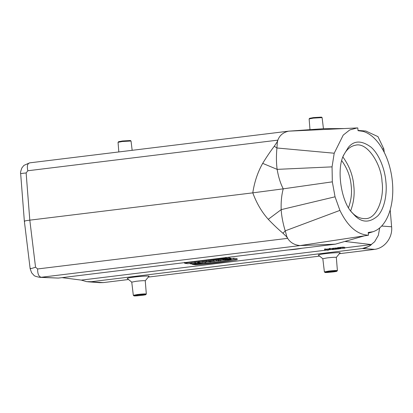 <?xml version="1.0" encoding="UTF-8"?>
<svg xmlns="http://www.w3.org/2000/svg" width="413" height="413" viewBox="0 0 413 413"><rect width="100%" height="100%" fill="white"/><g stroke="black" fill="none" stroke-linecap="round" stroke-linejoin="round"><path stroke-width="0.62" d="M330.519 129.202L288.646 131.164L323.787 128.686L344.23 128.551M328.924 271.656L325.026 272.425C324.763 272.926 337.132 271.646 336.879 271.243C336.177 271.005 333.523 271.145 328.924 271.656M336.879 271.243L337.395 270.613C336.358 270.396 333.451 270.556 328.676 271.093L324.396 271.909L325.026 272.425M322.837 258.755L318.299 255.053C318.619 254.656 321.004 254.191 325.449 253.649C331.169 252.87 341.453 252.297 340.033 252.885L336.332 257.382C335.253 257.154 332.233 257.32 327.272 257.882L322.821 258.729L324.396 271.909M137.849 295.052C142.449 294.541 145.102 294.402 145.804 294.639C146.057 295.042 133.688 296.322 133.951 295.822L137.849 295.052M133.951 295.822L133.322 295.305L137.601 294.49C142.377 293.953 145.283 293.793 146.321 294.01L145.804 294.639M145.247 280.804L148.964 276.282C150.378 275.693 140.095 276.266 134.375 277.046C129.93 277.582 127.545 278.052 127.225 278.45L131.762 282.151L136.197 281.279C141.158 280.716 144.178 280.551 145.257 280.778L146.321 294.01M226.076 258.182C209.577 259.498 195.757 261.186 184.616 263.257L188.034 263.737C195.282 261.95 215.405 259.488 229.494 258.662L226.076 258.182L225.994 257.289M227.124 257.423L229.401 257.697L229.494 258.662M184.534 262.363L184.616 263.257M233.748 259.261C226.5 261.047 206.376 263.509 192.288 264.335L195.71 264.816C212.205 263.499 226.025 261.811 237.165 259.741L233.748 259.261L233.65 258.202L231.027 258.734M233.65 258.202L237.062 258.61L237.165 259.741M192.288 264.335L192.262 264.046M222.297 260.154L220.795 260.366M219.597 260.531L218.802 260.634M217.661 260.784L214.306 261.197M213.16 261.331L210.821 261.599M207.904 261.914L206.232 262.085M198.457 262.802L197.781 262.859M194.967 263.112L196.185 263.282L191.503 263.861L189.97 263.726L192.525 264.083L191.617 263.876L197.832 263.432L194.967 263.112L194.874 262.126M195.184 262.09L195.277 263.076M197.832 263.432L197.739 262.394L196.221 262.214M192.809 263.726L192.835 264.046M189.934 263.329L189.97 263.726M190.238 263.267L190.279 263.685M191.41 262.849L191.503 263.861M202.793 262.622L198.983 263.086L199.262 262.627L202.793 262.622M203.041 262.622L198.947 262.627L198.508 263.349L203.041 262.622M198.508 263.349L198.41 262.312L198.859 261.641L198.947 262.627M199.288 262.585L199.195 261.599M202.85 261.558L200.429 261.584M214.321 261.414L211.823 261.062L214.053 260.763L209.055 261.372L211.513 261.104L214.321 261.414L214.13 260.366M208.968 260.386L209.055 261.372M213.965 259.777L214.053 260.763M214.079 259.792L214.166 260.779M218.823 260.866L215.953 260.541L218.508 260.902L218.782 260.412M215.865 259.56L215.953 260.541M216.175 259.519L216.262 260.505M217.899 259.725L217.192 259.643M225.818 260.009L223.263 259.648L225.328 260.02L217.95 260.298L220.511 260.66L218.441 260.283L225.797 259.813M220.821 260.618L220.785 260.205M217.95 260.298L217.863 259.312M218.301 260.257L218.209 259.271M222.948 259.684L222.86 258.703M223.263 259.648L223.17 258.662M230.588 259.183C230.134 259.529 228.57 259.72 225.906 259.756L225.173 259.653C225.395 259.349 226.887 259.152 229.643 259.065L229.958 259.023C226.84 259.121 225.142 259.343 224.863 259.694L225.591 259.792C226.696 259.989 232.297 259.302 230.903 259.147L227.826 259.41L230.743 259.24M224.6 258.621L224.863 259.694M230.805 258.125L231.073 259.209L230.805 258.125L229.876 258.135M227.826 259.41L227.8 259.132M230.48 259.085L230.387 258.073M229.958 259.023L229.865 258.022L229.432 258.011M203.33 262.105L206.423 261.723C208.864 261.527 209.252 261.584 207.584 261.888L203.33 262.105M208.699 261.651L207.584 261.888L207.563 261.62M204.466 261.966L204.492 262.265M207.935 261.873C209.639 261.532 209.097 261.475 206.309 261.708L202.902 262.126L205.519 262.492L204.605 262.286L207.605 261.914L210.847 261.842L207.935 261.873L209.03 261.62L208.937 260.613L208.498 260.557M205.798 262.136L205.829 262.456M202.814 261.14L202.902 262.126M210.749 260.799L210.847 261.842M221.497 258.27L222.994 258.192L221.497 258.27M222.597 258.135L222.989 258.099M224.274 258.171L221.218 258.285L224.254 257.97M223.226 258.182L223.588 257.991M224.724 257.991L220.661 258.424L224.724 257.991M224.935 257.965L220.439 258.445C221.987 258.564 223.531 258.419 225.075 258.017L224.935 257.965M338.975 248.394L344.829 248.167L343.126 247.965L337.932 248.44L340.291 248.724L338.887 248.44M337.932 248.44L337.855 247.614L338.242 247.568L338.319 248.394M338.572 248.425L338.242 247.568M344.829 248.167L344.752 247.341L343.048 247.139L338.495 247.599M340.684 248.678L340.601 247.852M333.993 249.225L338.324 248.894L333.926 249.261M332.826 249.127L337.189 248.76L333.895 249.369L339.347 248.822L337.106 248.657L332.775 249.158M332.413 248.358L332.573 249.209M333.487 249.018L333.611 249.333M337.88 247.934L332.496 248.383M338.928 248.559L338.954 248.832M328.371 250.18L326.791 249.994L331.195 249.452L333.167 249.597L329.471 249.245L331.056 249.437L326.647 249.979L324.675 249.834L327.984 250.232L328.371 250.18L328.294 249.359M324.675 249.834L324.597 249.008L324.99 248.962L325.067 249.788M326.647 249.979L326.569 249.153L324.99 248.962M329.429 248.802L326.569 249.153M329.471 249.245L329.393 248.425L329.78 248.373L329.858 249.199M332.444 248.693L329.78 248.373M333.167 249.597L333.09 248.771M288.212 249.942C293.333 249.628 297.964 249.06 302.11 248.239M323.446 128.711L322.109 117.617L321.495 117.127L313.544 117.586L309.642 118.309L309.125 118.939L309.987 129.656M322.109 117.617L313.405 118.123L309.136 118.913M118.825 151.943L118.051 142.335L118.567 141.705L122.47 140.983L130.42 140.523L131.035 141.014L132.16 150.311M118.061 142.309L122.331 141.52L131.035 141.014M30.526 268.378C29.524 269.039 31.197 268.651 35.544 267.221L37.64 268.956C37.557 273.865 38.75 276.638 41.228 277.273L39.803 277.335C36.055 276.612 34.067 275.905 33.851 275.223L31.641 272.812L30.149 268.693L24.357 221.198L20.655 173.553L26.138 172.949L27.836 170.755C26.793 166.062 27.454 163.429 29.808 162.856M39.803 277.335L58.331 278.088L41.228 277.273L300.07 245.58C294.428 245.012 290.293 242.601 287.665 238.342L286.529 236.659L282.962 233.247C278.207 229.225 273.313 224.579 268.269 219.303C261.728 211.977 256.566 203.16 252.787 192.856L29.803 220.16C25.332 220.738 23.66 221.12 24.785 221.316M344.834 241.445L371.463 244.584C368.768 246.773 365.686 248.089 362.216 248.533L91.428 281.692L86.678 281.661M99.626 282.668L103.379 282.59L86.642 281.651L81.315 280.112L62.048 277.634M381.674 226.035L391.622 226.783C392.778 237.387 384.864 248.012 374.813 249.344L362.216 248.533M391.622 226.783L390.192 209.83M368.282 233.206L372.996 231.724L368.21 232.473L368.484 235.224L300.07 245.58L335.315 244.176L58.331 278.088M81.315 280.112L326.662 250.071M328.345 249.865L331.453 249.483M333.136 249.276L333.508 249.235M340.653 248.358L343.115 248.058M344.798 247.852L371.463 244.584M103.379 282.59L128.531 279.513M148.298 277.092L319.6 256.117M339.372 253.696L374.178 249.431M379.707 227.924L378.344 235.312L374.643 241.734L369.057 246.339L362.32 248.543M365.841 131.035L377.967 136.631L383.858 149.026L384.245 152.361M20.655 173.553C20.268 173.021 20.681 171.142 21.899 167.91L23.933 165.386L29.581 162.872L288.646 131.164C283.184 132.387 279.591 135.381 277.861 140.141L277.087 142.051L274.278 146.238C270.432 151.303 266.566 157.007 262.683 163.362L277.144 169.366C278.403 176.883 280.432 183.372 283.241 188.839L332.326 181.844L332.057 166.862L334.21 153.223L343.229 135.092L349.754 129.94L357.1 127.947L357.772 127.927L358.045 130.678L362.975 131.344C368.468 132.909 373.579 136.729 378.313 142.8C381.751 147.271 384.658 152.567 387.033 158.69C389.764 165.814 391.539 173.357 392.35 181.322C393.124 189.283 392.861 196.846 391.555 204.007C390.409 210.16 388.566 215.498 386.021 220.021C382.505 226.164 378.163 230.062 372.996 231.724L372.655 231.832M27.836 170.755L277.861 140.141L277.345 142.165L276.927 147.978C276.199 155.866 276.271 162.996 277.133 169.366L332.057 166.862M276.999 147.993L334.21 153.223M262.683 163.362C257.748 172.076 254.444 181.906 252.787 192.856L283.241 188.839C281.589 194.946 280.897 201.885 281.176 209.644L268.269 219.303M277.087 142.051L277.345 142.165M274.278 146.238L276.927 147.978M286.529 236.659L286.761 236.484L285.269 230.826L339.914 210.382L335.046 196.805L332.326 181.844M285.269 230.826L282.962 233.247M285.197 230.862C282.926 223.252 281.578 216.18 281.155 209.649L335.046 196.805M37.64 268.956L287.665 238.342L286.761 236.484M368.484 235.224C357.178 234.651 347.653 226.37 339.914 210.382M335.315 244.176L364.385 235.844M385.856 181.379C384.957 170.151 379.692 154.782 371.07 147.188C361.664 140.286 354.091 140.353 348.34 147.389L343.626 155.143C336.12 169.635 341.422 201.926 351.861 212.427L355.185 215.963C362.325 222.886 369.903 222.819 377.916 215.762C385.004 208.033 387.198 192.597 385.856 181.379M351.117 211.482C355.283 216.577 360.296 218.957 366.145 218.616C377.663 217.961 384.369 196.495 382.02 181.715C381.602 165.066 367.616 141.902 355.588 145.185C350.162 146.207 346.022 149.904 343.182 156.264M350.647 210.847C353.75 202.571 354.793 194.213 353.776 185.778C352.97 175.453 349.346 165.866 342.909 157.007M348.515 207.62C351.179 200.398 352.067 193.124 351.189 185.798C350.482 176.826 347.348 168.463 341.773 160.703M225.906 259.756L225.87 259.359M206.216 260.727L206.309 261.708M339.744 248.218L339.667 247.392M340.653 248.11L340.575 247.284M343.126 247.965L343.048 247.139M335.877 249.23L335.852 248.956M333.317 248.172L333.394 248.998M335.263 247.934L335.341 248.76M337.029 247.831L337.106 248.657M338.464 248.001L338.541 248.827M35.544 267.221L29.803 220.16L26.138 172.949M382.397 148.917L383.858 149.026M336.332 257.382L337.395 270.613M131.747 282.125L133.322 295.305M225.044 257.676L225.075 258.017M99.77 282.678L87.809 281.78M365.995 131.045L358.025 130.446M357.1 127.947L308.021 130.255"/></g></svg>
